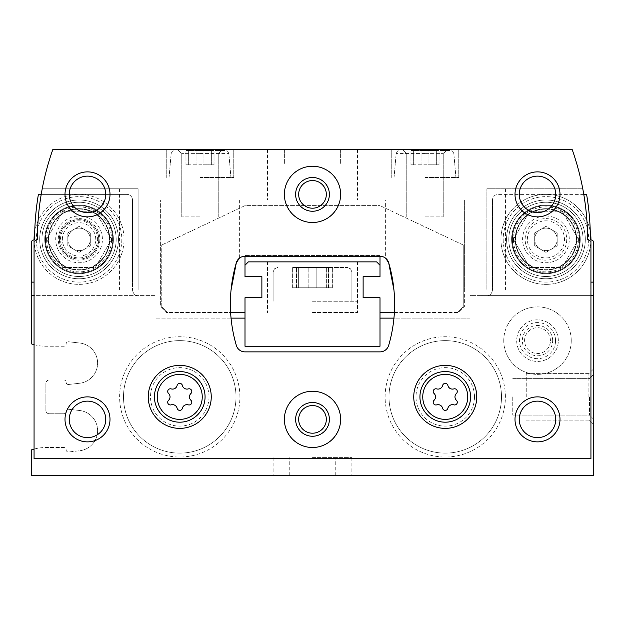 <?xml version="1.0" encoding="UTF-8"?>
<svg xmlns="http://www.w3.org/2000/svg" width="625" height="625" viewBox="0 0 625 625"><rect width="100%" height="100%" fill="white"/><g stroke="black" fill="none" stroke-linecap="round" stroke-linejoin="round"><path stroke-width="0.47" stroke-dasharray="3.12 2.34" d="M59.375 239.375A19.688 19.688 0 0 1 88.906 222.328A19.688 19.688 0 0 1 88.906 256.422A19.688 19.688 0 0 1 59.375 239.375A19.688 19.688 0 0 1 88.906 222.328A19.688 19.688 0 0 1 88.906 256.422A19.688 19.688 0 0 1 59.375 239.375M571.25 340.625A33.75 33.75 0 0 0 520.625 311.398A33.75 33.75 0 0 0 520.625 369.852A33.75 33.75 0 0 0 571.25 340.625A33.75 33.75 0 0 0 520.625 311.398A33.75 33.75 0 0 0 520.625 369.852A33.75 33.75 0 0 0 571.25 340.625M231.055 318.125L155 318.125L155 295.625L34.062 295.625M34.062 344.672A45 45 0 0 0 45.875 346.25L63.875 346.25A2.25 2.25 0 0 0 66.125 344A2.25 2.25 0 0 1 68.375 341.75A2.25 2.25 0 0 0 66.125 344A2.25 2.25 0 0 1 63.875 346.25L45.875 346.25A45 45 0 0 1 31.25 343.805L31.25 241.32L34.625 239.375A270 270 0 0 1 38.398 194.375L126.875 194.375A5.625 5.625 0 0 1 132.5 200A5.625 5.625 0 0 0 126.875 194.375L41.211 194.375A270 270 0 0 0 37.438 239.375L34.062 241.32L34.062 290L160.625 290L160.625 306.875L166.25 312.5L230.617 312.5M79.609 343L68.375 341.75L79.609 343A20.25 20.25 0 0 1 79.609 383.25A20.25 20.25 0 0 0 79.609 343M68.375 384.5L79.609 383.25L68.375 384.5A2.25 2.25 0 0 1 66.125 382.25A2.25 2.25 0 0 0 63.875 380L49.25 380A3.375 3.375 0 0 0 45.875 383.375L45.875 410.375A3.375 3.375 0 0 0 49.25 413.75L63.875 413.75A2.25 2.25 0 0 0 66.125 411.5A2.25 2.25 0 0 1 68.375 409.25A2.25 2.25 0 0 0 66.125 411.5A2.25 2.25 0 0 1 63.875 413.75L49.25 413.75A3.375 3.375 0 0 1 45.875 410.375L45.875 383.375A3.375 3.375 0 0 1 49.25 380L63.875 380A2.25 2.25 0 0 1 66.125 382.25A2.25 2.25 0 0 0 68.375 384.5M79.609 410.5L68.375 409.25L79.609 410.5A20.25 20.25 0 0 1 79.609 450.75A20.25 20.25 0 0 0 79.609 410.5M583.789 194.375L498.125 194.375A5.625 5.625 0 0 0 492.5 200A5.625 5.625 0 0 1 498.125 194.375L586.602 194.375A270 270 0 0 1 590.375 239.375L593.75 241.32L593.75 475.625L31.25 475.625L31.25 449.945A45 45 0 0 1 45.875 447.5L63.875 447.5A2.25 2.25 0 0 1 66.125 449.75A2.25 2.25 0 0 0 68.375 452L79.609 450.75L68.375 452A2.25 2.25 0 0 1 66.125 449.75A2.25 2.25 0 0 0 63.875 447.5L45.875 447.5A45 45 0 0 0 34.062 449.078M590.938 295.625L470 295.625L470 318.125L393.945 318.125M593.75 295.625L486.875 295.625C489.883 295.711 491.758 293.836 492.5 290L492.5 200L492.5 290C491.758 293.836 489.883 295.711 486.875 295.625L593.75 295.625L470 295.625L470 318.125L380 318.125L380 346.25L245 346.25L245 318.125L245 346.25L380 346.25L380 318.125L380 346.25L245 346.25L245 318.125L155 318.125L155 295.625L31.25 295.625M505.398 396.875A60.148 60.148 0 0 0 415.18 344.789A60.148 60.148 0 0 0 415.18 448.961A60.148 60.148 0 0 0 505.398 396.875M239.898 396.875A60.148 60.148 0 0 0 149.68 344.789A60.148 60.148 0 0 0 149.68 448.961A60.148 60.148 0 0 0 239.898 396.875M132.5 290C133.242 293.836 135.117 295.711 138.125 295.625C135.117 295.711 133.242 293.836 132.5 290L132.5 282.125L132.5 290M312.5 475.625L351.875 475.625L312.5 475.625M593.75 396.875L593.75 368.75L593.75 396.875M132.5 200L132.5 282.125L132.5 200M579.688 239.375A33.75 33.75 0 0 0 529.062 210.148A33.75 33.75 0 0 0 529.062 268.602A33.75 33.75 0 0 0 579.688 239.375A33.75 33.75 0 0 0 529.062 210.148A33.75 33.75 0 0 0 529.062 268.602A33.75 33.75 0 0 0 579.688 239.375M41.938 239.375A37.125 37.125 0 0 1 97.625 207.227A37.125 37.125 0 0 1 97.625 271.523A37.125 37.125 0 0 1 41.938 239.375A37.125 37.125 0 0 1 97.625 207.227A37.125 37.125 0 0 1 97.625 271.523A37.125 37.125 0 0 1 41.938 239.375M380 318.125L380 297.734L363.125 297.734L363.125 276.641L380 276.641L380 265.25L376.625 261.875L248.375 261.875L245 265.25L245 276.641L261.875 276.641L261.875 297.734L245 297.734L245 318.125M312.5 261.875L357.5 261.875L312.5 261.875M576.641 239.375A30.703 30.703 0 0 0 530.586 212.781A30.703 30.703 0 0 0 530.586 265.969A30.703 30.703 0 0 0 576.641 239.375A30.703 30.703 0 0 0 530.586 212.781A30.703 30.703 0 0 0 530.586 265.969A30.703 30.703 0 0 0 576.641 239.375M501.5 396.875A56.25 56.25 0 0 0 417.125 348.164A56.25 56.25 0 0 0 417.125 445.586A56.25 56.25 0 0 0 501.5 396.875A56.25 56.25 0 0 0 417.125 348.164A56.25 56.25 0 0 0 417.125 445.586A56.25 56.25 0 0 0 501.5 396.875A56.25 56.25 0 0 0 417.125 348.164A56.25 56.25 0 0 0 417.125 445.586A56.25 56.25 0 0 0 501.5 396.875A56.25 56.25 0 0 0 417.125 348.164A56.25 56.25 0 0 0 417.125 445.586A56.25 56.25 0 0 0 501.5 396.875A56.25 56.25 0 0 0 417.125 348.164A56.25 56.25 0 0 0 417.125 445.586A56.25 56.25 0 0 0 501.5 396.875A56.25 56.25 0 0 0 417.125 348.164A56.25 56.25 0 0 0 417.125 445.586A56.25 56.25 0 0 0 501.5 396.875M467.75 396.875A22.5 22.5 0 0 0 434 377.391A22.5 22.5 0 0 0 434 416.359A22.5 22.5 0 0 0 467.75 396.875A22.5 22.5 0 0 0 434 377.391A22.5 22.5 0 0 0 434 416.359A22.5 22.5 0 0 0 467.75 396.875A22.5 22.5 0 0 0 434 377.391A22.5 22.5 0 0 0 434 416.359A22.5 22.5 0 0 0 467.75 396.875A22.5 22.5 0 0 0 434 377.391A22.5 22.5 0 0 0 434 416.359A22.5 22.5 0 0 0 467.75 396.875M236 396.875A56.25 56.25 0 0 0 151.625 348.164A56.25 56.25 0 0 0 151.625 445.586A56.25 56.25 0 0 0 236 396.875A56.25 56.25 0 0 0 151.625 348.164A56.25 56.25 0 0 0 151.625 445.586A56.25 56.25 0 0 0 236 396.875A56.25 56.25 0 0 0 151.625 348.164A56.25 56.25 0 0 0 151.625 445.586A56.25 56.25 0 0 0 236 396.875A56.25 56.25 0 0 0 151.625 348.164A56.25 56.25 0 0 0 151.625 445.586A56.25 56.25 0 0 0 236 396.875A56.25 56.25 0 0 0 151.625 348.164A56.25 56.25 0 0 0 151.625 445.586A56.25 56.25 0 0 0 236 396.875A56.25 56.25 0 0 0 151.625 348.164A56.25 56.25 0 0 0 151.625 445.586A56.25 56.25 0 0 0 236 396.875M202.25 396.875A22.5 22.5 0 0 0 168.5 377.391A22.5 22.5 0 0 0 168.5 416.359A22.5 22.5 0 0 0 202.25 396.875A22.5 22.5 0 0 0 168.5 377.391A22.5 22.5 0 0 0 168.5 416.359A22.5 22.5 0 0 0 202.25 396.875A22.5 22.5 0 0 0 168.5 377.391A22.5 22.5 0 0 0 168.5 416.359A22.5 22.5 0 0 0 202.25 396.875A22.5 22.5 0 0 0 168.5 377.391A22.5 22.5 0 0 0 168.5 416.359A22.5 22.5 0 0 0 202.25 396.875M558.312 340.625A20.812 20.812 0 0 0 527.094 322.602A20.812 20.812 0 0 0 527.094 358.648A20.812 20.812 0 0 0 558.312 340.625A20.812 20.812 0 0 0 527.094 322.602A20.812 20.812 0 0 0 527.094 358.648A20.812 20.812 0 0 0 558.312 340.625M555.547 340.625A18.047 18.047 0 0 0 528.477 325A18.047 18.047 0 0 0 528.477 356.25A18.047 18.047 0 0 0 555.547 340.625M526.25 396.875L526.25 373.625L526.25 396.875M588.875 396.875L588.875 373.625L588.875 396.875M512.75 396.875L512.75 415.109L512.75 396.875M589.484 396.875L589.484 415.109L589.484 396.875M312.5 312.5L357.5 312.5L312.5 312.5M312.5 457.625L351.875 457.625L312.5 457.625M312.5 301.25L357.5 301.25L312.5 301.25M312.5 267.5L347.375 267.5L312.5 267.5M298.359 267.5L332.359 267.5L292.641 267.5L332.359 267.5L292.641 267.5L332.359 267.5L292.641 267.5L298.359 267.5L298.359 287.75L292.641 287.75L332.359 287.75L292.641 287.75L332.359 287.75L292.641 287.75L332.359 287.75L298.359 287.75L298.359 267.5M330.969 267.5L326.641 267.5L332.359 267.5L328.523 267.5L330.969 267.5L330.969 287.75L328.523 287.75L332.359 287.75L326.641 287.75L332.359 287.75L328.523 287.75L330.969 287.75L330.969 267.5M294.031 267.5L296.477 267.5L292.641 267.5L296.477 267.5L294.031 267.5L294.031 287.75L294.031 267.5M316.828 267.5L326.641 267.5L316.828 267.5L316.828 287.75L326.641 287.75L316.828 287.75L316.828 267.5M62.391 239.375A16.672 16.672 0 0 1 87.398 224.938A16.672 16.672 0 0 1 87.398 253.812A16.672 16.672 0 0 1 62.391 239.375M380 312.5L380 297.734L380 312.5L458.75 312.5L464.375 306.875L464.375 200L160.625 200L160.625 306.875L166.25 312.5L245 312.5L245 297.734L245 312.5M394.383 312.5L458.75 312.5L464.375 306.875L464.375 200L160.625 200L160.625 290L160.625 200L160.625 290L231.055 290L34.062 290L34.062 458.75L590.938 458.75L590.938 290L393.945 290A146.25 146.25 0 0 1 388.656 345.422A9 9 0 0 1 380.023 351.875L244.977 351.875A9 9 0 0 1 236.344 345.422A146.25 146.25 0 0 1 231.055 290M261.875 297.734L245 297.734L261.875 297.734L261.875 276.641L245 276.641L261.875 276.641M380 256.25L380 255.547L245 255.547L245 256.25M245 265.25L245 276.641L245 255.547L380 255.547L380 276.641L380 265.25M363.125 276.641L380 276.641L363.125 276.641L363.125 297.734L380 297.734L363.125 297.734M161.75 306.875L167.375 312.5L161.75 306.875L161.75 245L161.75 306.875M245 205.625L161.75 245L245 205.625L380 205.625L245 205.625M463.25 245L380 205.625L463.25 245L463.25 306.875L463.25 245M457.625 312.5L463.25 306.875L457.625 312.5M505.438 188.75L505.438 290L486.875 290L486.875 188.75L582.773 188.75L486.875 188.75L486.875 290L464.375 290L464.375 200L160.625 200L464.375 200L464.375 290L393.945 290M138.125 188.75L138.125 290L138.125 188.75L42.227 188.75L138.125 188.75L42.227 188.75L138.125 188.75L138.125 290L138.125 188.75M505.438 290L590.938 290L590.938 241.32L587.562 239.375A270 270 0 0 0 572.117 149.375L52.883 149.375A270 270 0 0 0 37.438 239.375L34.062 241.32L34.062 290L34.062 241.32L37.438 239.375A270 270 0 0 1 42.227 188.75M239.375 200L239.375 258.203A9 9 0 0 1 244.977 256.25L380.023 256.25A9 9 0 0 1 385.625 258.203L385.625 200M312.5 256.25L357.5 256.25L312.5 256.25M200 149.375L233.75 149.375L200 149.375M425 149.375L458.75 149.375L425 149.375M312.5 149.375L357.5 149.375L312.5 149.375M211.25 396.875A31.5 31.5 0 0 0 164 369.594A31.5 31.5 0 0 0 164 424.156A31.5 31.5 0 0 0 211.25 396.875A31.5 31.5 0 0 0 164 369.594A31.5 31.5 0 0 0 164 424.156A31.5 31.5 0 0 0 211.25 396.875A31.5 31.5 0 0 0 164 369.594A31.5 31.5 0 0 0 164 424.156A31.5 31.5 0 0 0 211.25 396.875M476.75 396.875A31.5 31.5 0 0 0 429.5 369.594A31.5 31.5 0 0 0 429.5 424.156A31.5 31.5 0 0 0 476.75 396.875A31.5 31.5 0 0 0 429.5 369.594A31.5 31.5 0 0 0 429.5 424.156A31.5 31.5 0 0 0 476.75 396.875A31.5 31.5 0 0 0 429.5 369.594A31.5 31.5 0 0 0 429.5 424.156A31.5 31.5 0 0 0 476.75 396.875M312.5 200L357.5 200L312.5 200M45.312 239.375A33.75 33.75 0 0 1 95.938 210.148A33.75 33.75 0 0 1 95.938 268.602A33.75 33.75 0 0 1 45.312 239.375M48.359 239.375A30.703 30.703 0 0 1 94.414 212.781A30.703 30.703 0 0 1 94.414 265.969A30.703 30.703 0 0 1 48.359 239.375A30.703 30.703 0 0 1 94.414 212.781A30.703 30.703 0 0 1 94.414 265.969A30.703 30.703 0 0 1 48.359 239.375A30.703 30.703 0 0 0 94.414 265.969A30.703 30.703 0 0 0 94.414 212.781A30.703 30.703 0 0 0 48.359 239.375A30.703 30.703 0 0 0 94.414 265.969A30.703 30.703 0 0 0 94.414 212.781A30.703 30.703 0 0 0 48.359 239.375M508.812 239.375A37.125 37.125 0 0 1 564.5 207.227A37.125 37.125 0 0 1 564.5 271.523A37.125 37.125 0 0 1 508.812 239.375A37.125 37.125 0 0 1 564.5 207.227A37.125 37.125 0 0 1 564.5 271.523A37.125 37.125 0 0 1 508.812 239.375M519.266 194.375A18.234 18.234 0 0 1 546.617 178.578A18.234 18.234 0 0 1 546.617 210.172A18.234 18.234 0 0 1 519.266 194.375M69.266 194.375A18.234 18.234 0 0 1 96.617 178.578A18.234 18.234 0 0 1 96.617 210.172A18.234 18.234 0 0 1 69.266 194.375M69.266 419.375A18.234 18.234 0 0 1 96.617 403.578A18.234 18.234 0 0 1 96.617 435.172A18.234 18.234 0 0 1 69.266 419.375M519.266 419.375A18.234 18.234 0 0 1 546.617 403.578A18.234 18.234 0 0 1 546.617 435.172A18.234 18.234 0 0 1 519.266 419.375M284.375 194.375A28.125 28.125 0 0 1 326.562 170.016A28.125 28.125 0 0 1 326.562 218.734A28.125 28.125 0 0 1 284.375 194.375M298.672 194.375A13.828 13.828 0 0 1 319.414 182.398A13.828 13.828 0 0 1 319.414 206.352A13.828 13.828 0 0 1 298.672 194.375M284.375 419.375A28.125 28.125 0 0 1 326.562 395.016A28.125 28.125 0 0 1 326.562 443.734A28.125 28.125 0 0 1 284.375 419.375M298.672 419.375A13.828 13.828 0 0 1 319.414 407.398A13.828 13.828 0 0 1 319.414 431.352A13.828 13.828 0 0 1 298.672 419.375M470.563 396.875A25.312 25.312 0 0 0 432.594 374.953A25.312 25.312 0 0 0 432.594 418.797A25.312 25.312 0 0 0 470.563 396.875M205.062 396.875A25.312 25.312 0 0 0 167.094 374.953A25.312 25.312 0 0 0 167.094 418.797A25.312 25.312 0 0 0 205.062 396.875M434.055 400.305A4.719 4.719 0 0 0 434.055 393.445A2.695 2.695 0 0 1 436.68 388.898A4.719 4.719 0 0 0 442.625 385.461A2.695 2.695 0 0 1 447.875 385.461A4.719 4.719 0 0 0 453.82 388.898A2.695 2.695 0 0 1 456.445 393.445A4.719 4.719 0 0 0 456.445 400.305A2.695 2.695 0 0 1 453.82 404.852A4.719 4.719 0 0 0 447.875 408.289A2.695 2.695 0 0 1 442.625 408.289A4.719 4.719 0 0 0 436.68 404.852A2.695 2.695 0 0 1 434.055 400.305M168.555 400.305A4.719 4.719 0 0 0 168.555 393.445A2.695 2.695 0 0 1 171.18 388.898A4.719 4.719 0 0 0 177.125 385.461A2.695 2.695 0 0 1 182.375 385.461A4.719 4.719 0 0 0 188.32 388.898A2.695 2.695 0 0 1 190.945 393.445A4.719 4.719 0 0 0 190.945 400.305A2.695 2.695 0 0 1 188.32 404.852A4.719 4.719 0 0 0 182.375 408.289A2.695 2.695 0 0 1 177.125 408.289A4.719 4.719 0 0 0 171.18 404.852A2.695 2.695 0 0 1 168.555 400.305M425 153.641L443.234 153.641L425 153.641M425 216.875L443.234 216.875L425 216.875M200 153.641L181.766 153.641L200 153.641M200 216.875L181.766 216.875L200 216.875M312.5 164L340.625 164L312.5 164M425 177.5L458.75 177.5L425 177.5M425 150.5L450.484 150.5L425 150.5M414.992 150.5L439.062 150.5L410.938 150.5L414.992 150.5L414.992 164.789L410.938 164.789L439.062 164.789L414.992 164.789L414.992 150.5M438.07 150.5L435.008 150.5L439.062 150.5L436.344 150.5L438.07 150.5L438.07 164.789L439.062 164.789L435.008 164.789L439.062 164.789L436.344 164.789L438.07 164.789L438.07 150.5M411.93 150.5L413.656 150.5L410.938 150.5L413.656 150.5L411.93 150.5L411.93 164.789L411.93 150.5M428.062 150.5L435.008 150.5L428.062 150.5L428.062 164.789L435.008 164.789L428.062 164.789L428.062 150.5M200 177.5L233.75 177.5L200 177.5M200 150.5L225.484 150.5L200 150.5M189.992 150.5L214.062 150.5L185.938 150.5L189.992 150.5L189.992 164.789L185.938 164.789L214.062 164.789L189.992 164.789L189.992 150.5M213.07 150.5L210.008 150.5L214.062 150.5L211.344 150.5L213.07 150.5L213.07 164.789L214.062 164.789L210.008 164.789L214.062 164.789L211.344 164.789L213.07 164.789L213.07 150.5M186.93 150.5L188.656 150.5L185.938 150.5L188.656 150.5L186.93 150.5L186.93 164.789L186.93 150.5M203.062 150.5L210.008 150.5L203.062 150.5L203.062 164.789L210.008 164.789L203.062 164.789L203.062 150.5M474.5 396.875A29.25 29.25 0 0 0 430.625 371.547A29.25 29.25 0 0 0 430.625 422.203A29.25 29.25 0 0 0 474.5 396.875M209 396.875A29.25 29.25 0 0 0 165.125 371.547A29.25 29.25 0 0 0 165.125 422.203A29.25 29.25 0 0 0 209 396.875M46.586 239.375A32.477 32.477 0 0 0 62.828 267.5L46.586 239.375L62.828 211.25A32.477 32.477 0 0 0 46.586 239.375L62.828 211.25L95.297 211.25A32.477 32.477 0 0 0 62.828 211.25L95.297 211.25L111.539 239.375A32.477 32.477 0 0 0 95.297 211.25L111.539 239.375L95.297 267.5A32.477 32.477 0 0 0 111.539 239.375L95.297 267.5L62.828 267.5A32.477 32.477 0 0 0 95.297 267.5L62.828 267.5L46.586 239.375M34.062 239.375A45 45 0 0 0 101.562 278.344A45 45 0 0 0 101.562 200.406A45 45 0 0 0 34.062 239.375M34.062 239.695A45 45 0 0 0 99.469 279.484A45 45 0 0 0 105.82 203.195A45 45 0 0 0 34.734 231.617M44.75 239.375A34.312 34.312 0 0 0 96.219 269.094A34.312 34.312 0 0 0 96.219 209.656A34.312 34.312 0 0 0 44.75 239.375A34.312 34.312 0 0 0 96.219 269.094A34.312 34.312 0 0 0 96.219 209.656A34.312 34.312 0 0 0 44.75 239.375M45.547 239.375A33.516 33.516 0 0 0 95.82 268.406A33.516 33.516 0 0 0 95.82 210.344A33.516 33.516 0 0 0 45.547 239.375M39.688 239.375A39.375 39.375 0 0 0 98.75 273.477A39.375 39.375 0 0 0 98.75 205.273A39.375 39.375 0 0 0 39.688 239.375A39.375 39.375 0 0 0 98.75 273.477A39.375 39.375 0 0 0 98.75 205.273A39.375 39.375 0 0 0 39.688 239.375A39.375 39.375 0 0 0 98.75 273.477A39.375 39.375 0 0 0 98.75 205.273A39.375 39.375 0 0 0 39.688 239.375M67.812 232.883L79.062 226.383L90.312 232.883L90.312 239.375A11.25 11.25 0 0 1 73.438 249.117A11.25 11.25 0 0 1 79.062 228.125A11.25 11.25 0 0 1 90.312 239.375L90.312 245.867L79.062 252.367L67.812 245.867L67.812 232.883L79.062 226.383L90.312 232.883L90.312 245.867L79.062 252.367L67.812 245.867L67.812 232.883M79.062 209.07A30.305 30.305 0 0 1 105.305 254.523A30.305 30.305 0 0 1 52.82 254.523A30.305 30.305 0 0 1 79.062 209.07A30.305 30.305 0 0 1 105.305 254.523A30.305 30.305 0 0 1 52.82 254.523A30.305 30.305 0 0 1 79.062 209.07M79.062 216.023A23.352 23.352 0 0 1 99.289 251.055A23.352 23.352 0 0 1 58.836 251.055A23.352 23.352 0 0 1 79.062 216.023M79.062 205.625A33.75 33.75 0 0 1 108.289 256.25A33.75 33.75 0 0 1 49.836 256.25A33.75 33.75 0 0 1 79.062 205.625A33.75 33.75 0 0 1 108.289 256.25A33.75 33.75 0 0 1 49.836 256.25A33.75 33.75 0 0 1 79.062 205.625M79.062 228.125A11.25 11.25 0 0 1 88.805 245A11.25 11.25 0 0 1 69.32 245A11.25 11.25 0 0 1 79.062 228.125M513.461 239.375A32.477 32.477 0 0 0 529.703 267.5L513.461 239.375L529.703 211.25A32.477 32.477 0 0 0 513.461 239.375L529.703 211.25L562.172 211.25A32.477 32.477 0 0 0 529.703 211.25L562.172 211.25L578.414 239.375A32.477 32.477 0 0 0 562.172 211.25L578.414 239.375L562.172 267.5A32.477 32.477 0 0 0 578.414 239.375L562.172 267.5L529.703 267.5A32.477 32.477 0 0 0 562.172 267.5L529.703 267.5L513.461 239.375M590.266 231.617A45 45 0 0 0 542.047 194.547A45 45 0 0 0 500.938 239.375A45 45 0 0 0 568.438 278.344A45 45 0 0 0 568.438 200.406A45 45 0 0 0 500.938 239.375A45 45 0 0 0 545.773 284.375A45 45 0 0 0 590.938 239.695M511.625 239.375A34.312 34.312 0 0 0 563.094 269.094A34.312 34.312 0 0 0 563.094 209.656A34.312 34.312 0 0 0 511.625 239.375A34.312 34.312 0 0 0 563.094 269.094A34.312 34.312 0 0 0 563.094 209.656A34.312 34.312 0 0 0 511.625 239.375M515.234 239.375A30.703 30.703 0 0 0 561.289 265.969A30.703 30.703 0 0 0 561.289 212.781A30.703 30.703 0 0 0 515.234 239.375A30.703 30.703 0 0 0 561.289 265.969A30.703 30.703 0 0 0 561.289 212.781A30.703 30.703 0 0 0 515.234 239.375M512.422 239.375A33.516 33.516 0 0 0 562.695 268.406A33.516 33.516 0 0 0 562.695 210.344A33.516 33.516 0 0 0 512.422 239.375M506.562 239.375A39.375 39.375 0 0 0 565.625 273.477A39.375 39.375 0 0 0 565.625 205.273A39.375 39.375 0 0 0 506.562 239.375A39.375 39.375 0 0 0 565.625 273.477A39.375 39.375 0 0 0 565.625 205.273A39.375 39.375 0 0 0 506.562 239.375A39.375 39.375 0 0 0 565.625 273.477A39.375 39.375 0 0 0 565.625 205.273A39.375 39.375 0 0 0 506.562 239.375M534.688 232.883L545.938 226.383L557.188 232.883L557.188 239.375A11.25 11.25 0 0 1 540.312 249.117A11.25 11.25 0 0 1 545.938 228.125A11.25 11.25 0 0 1 557.188 239.375L557.188 245.867L545.938 252.367L534.688 245.867L534.688 232.883L545.938 226.383L557.188 232.883L557.188 245.867L545.938 252.367L534.688 245.867L534.688 232.883M545.938 209.07A30.305 30.305 0 0 1 572.18 254.523A30.305 30.305 0 0 1 519.695 254.523A30.305 30.305 0 0 1 545.938 209.07A30.305 30.305 0 0 1 572.18 254.523A30.305 30.305 0 0 1 519.695 254.523A30.305 30.305 0 0 1 545.938 209.07M545.938 216.023A23.352 23.352 0 0 1 566.164 251.055A23.352 23.352 0 0 1 525.711 251.055A23.352 23.352 0 0 1 545.938 216.023M545.938 205.625A33.75 33.75 0 0 1 575.164 256.25A33.75 33.75 0 0 1 516.711 256.25A33.75 33.75 0 0 1 545.938 205.625A33.75 33.75 0 0 1 575.164 256.25A33.75 33.75 0 0 1 516.711 256.25A33.75 33.75 0 0 1 545.938 205.625M545.938 228.125A11.25 11.25 0 0 1 555.68 245A11.25 11.25 0 0 1 536.195 245A11.25 11.25 0 0 1 545.938 228.125M590.938 282.125L593.75 282.125M34.062 282.125L31.25 282.125M550.43 340.625A12.93 12.93 0 0 0 531.039 329.43A12.93 12.93 0 0 0 531.039 351.82A12.93 12.93 0 0 0 550.43 340.625M552.656 340.625A15.156 15.156 0 0 0 529.922 327.5A15.156 15.156 0 0 0 529.922 353.75A15.156 15.156 0 0 0 552.656 340.625M312.5 272L351.875 272L312.5 272M308.172 287.75L308.172 267.5L308.172 287.75M326.641 287.75L326.641 267.5L326.641 287.75M119.562 188.75L119.562 290M425 153.578L396.156 153.578L425 153.578M200 153.578L228.844 153.578L200 153.578M421.938 164.789L421.938 150.5L421.938 164.789M435.008 164.789L435.008 150.5L435.008 164.789M196.938 164.789L196.938 150.5L196.938 164.789M210.008 164.789L210.008 150.5L210.008 164.789M36.312 239.375A42.75 42.75 0 0 0 100.438 276.398A42.75 42.75 0 0 0 100.438 202.352A42.75 42.75 0 0 0 36.312 239.375M79.062 218.594A20.781 20.781 0 0 1 97.062 249.766A20.781 20.781 0 0 1 61.062 249.766A20.781 20.781 0 0 1 79.062 218.594M79.062 220.82A18.555 18.555 0 0 1 95.133 248.648A18.555 18.555 0 0 1 62.992 248.648A18.555 18.555 0 0 1 79.062 220.82M503.188 239.375A42.75 42.75 0 0 0 567.312 276.398A42.75 42.75 0 0 0 567.312 202.352A42.75 42.75 0 0 0 503.188 239.375M545.938 218.594A20.781 20.781 0 0 1 563.938 249.766A20.781 20.781 0 0 1 527.938 249.766A20.781 20.781 0 0 1 545.938 218.594M545.938 220.82A18.555 18.555 0 0 1 562.008 248.648A18.555 18.555 0 0 1 529.867 248.648A18.555 18.555 0 0 1 545.938 220.82M526.25 420.125L588.875 420.125L593.75 425L588.875 420.125L526.25 420.125M526.25 373.625L588.875 373.625L593.75 368.75L588.875 373.625L526.25 373.625M512.75 415.109L589.484 415.109L593.75 419.375L589.484 415.109L512.75 415.109M512.75 378.641L589.484 378.641L593.75 374.375L589.484 378.641L512.75 378.641M267.5 261.875L267.5 312.5L267.5 261.875M357.5 261.875L357.5 312.5L357.5 261.875M289.25 475.625L289.25 457.625M335.75 475.625L335.75 457.625M273.125 457.625L273.125 475.625M351.875 457.625L351.875 475.625M273.125 272L273.125 301.25L273.125 272L274.422 268.844L277.625 267.5L274.422 268.844L273.125 272L273.125 301.25L273.125 272L274.422 268.844L277.625 267.5L274.422 268.844L273.125 272M351.875 272L351.875 301.25L351.875 272L350.578 268.844L347.375 267.5L350.578 268.844L351.875 272L351.875 301.25L351.875 272L350.578 268.844L347.375 267.5L350.578 268.844L351.875 272M296.477 287.75L296.477 267.5L296.477 287.75M292.641 287.75L292.641 267.5L292.641 287.75M332.359 287.75L332.359 267.5L332.359 287.75M328.523 287.75L328.523 267.5L328.523 287.75M443.234 216.875L443.234 153.641L447.5 149.375L443.234 153.641L443.234 216.875L443.234 153.641L447.5 149.375M406.766 216.875L406.766 153.641L402.5 149.375L406.766 153.641L406.766 216.875L406.766 153.641L402.5 149.375M218.234 216.875L218.234 153.641L222.5 149.375L218.234 153.641L218.234 216.875L218.234 153.641L222.5 149.375M181.766 216.875L181.766 153.641L177.5 149.375L181.766 153.641L181.766 216.875L181.766 153.641L177.5 149.375M284.375 149.375L284.375 164L284.375 149.375M340.625 149.375L340.625 164L340.625 149.375M267.5 149.375L267.5 200M357.5 149.375L357.5 200M391.25 149.375L391.25 177.5L391.25 149.375M458.75 149.375L458.75 177.5L458.75 149.375M396.156 153.578L394.062 177.5L396.156 153.578L397.219 151.406L399.516 150.5L397.219 151.406L396.156 153.578M453.844 153.578L455.938 177.5L453.844 153.578L452.781 151.406L450.484 150.5L452.781 151.406L453.844 153.578M166.25 149.375L166.25 177.5L166.25 149.375M233.75 149.375L233.75 177.5L233.75 149.375M171.156 153.578L169.062 177.5L171.156 153.578L172.219 151.406L174.516 150.5L172.219 151.406L171.156 153.578M228.844 153.578L230.938 177.5L228.844 153.578L227.781 151.406L225.484 150.5L227.781 151.406L228.844 153.578M413.656 164.789L413.656 150.5L413.656 164.789M410.938 164.789L410.938 150.5L410.938 164.789M439.062 164.789L439.062 150.5L439.062 164.789M436.344 164.789L436.344 150.5L436.344 164.789M188.656 164.789L188.656 150.5L188.656 164.789M185.938 164.789L185.938 150.5L185.938 164.789M214.062 164.789L214.062 150.5L214.062 164.789M211.344 164.789L211.344 150.5L211.344 164.789"/><path stroke-width="0.94" d="M34.062 295.625L31.25 295.625L31.25 343.805A45 45 0 0 0 34.062 344.672M34.062 449.078A45 45 0 0 0 31.25 449.945L31.25 475.625L593.75 475.625L593.75 295.625L590.938 295.625M393.945 318.125L380 318.125M245 318.125L231.055 318.125M31.25 295.625L31.25 241.32L34.625 239.375A270 270 0 0 1 38.398 194.375L41.211 194.375A270 270 0 0 1 42.227 188.75M593.75 295.625L593.75 241.32L590.375 239.375A270 270 0 0 0 586.602 194.375L583.789 194.375M245 265.25L245 276.641L261.875 276.641L261.875 297.734L245 297.734L245 346.25L380 346.25L380 297.734L363.125 297.734L363.125 276.641L380 276.641L380 265.25L376.625 261.875L248.375 261.875L245 265.25L245 256.25M168.555 400.305A2.695 2.695 0 0 0 171.18 404.852A4.719 4.719 0 0 1 177.125 408.289A2.695 2.695 0 0 0 182.375 408.289A4.719 4.719 0 0 1 188.32 404.852A2.695 2.695 0 0 0 190.945 400.305A4.719 4.719 0 0 1 190.945 393.445A2.695 2.695 0 0 0 188.32 388.898A4.719 4.719 0 0 1 182.375 385.461A2.695 2.695 0 0 0 177.125 385.461A4.719 4.719 0 0 1 171.18 388.898A2.695 2.695 0 0 0 168.555 393.445A4.719 4.719 0 0 1 168.555 400.305M434.055 400.305A2.695 2.695 0 0 0 436.68 404.852A4.719 4.719 0 0 1 442.625 408.289A2.695 2.695 0 0 0 447.875 408.289A4.719 4.719 0 0 1 453.82 404.852A2.695 2.695 0 0 0 456.445 400.305A4.719 4.719 0 0 1 456.445 393.445A2.695 2.695 0 0 0 453.82 388.898A4.719 4.719 0 0 1 447.875 385.461A2.695 2.695 0 0 0 442.625 385.461A4.719 4.719 0 0 1 436.68 388.898A2.695 2.695 0 0 0 434.055 393.445A4.719 4.719 0 0 1 434.055 400.305M230.617 312.5L245 312.5M380 312.5L394.383 312.5M261.875 276.641L261.875 297.734M380 265.25L380 256.25M363.125 297.734L363.125 276.641M590.938 458.75L590.938 241.32L587.562 239.375A270 270 0 0 0 572.117 149.375L52.883 149.375A270 270 0 0 0 37.438 239.375L34.062 241.32L34.062 458.75L590.938 458.75M244.977 256.25A9 9 0 0 0 236.344 262.703A146.25 146.25 0 0 0 236.344 345.422A9 9 0 0 0 244.977 351.875L380.023 351.875A9 9 0 0 0 388.656 345.422A146.25 146.25 0 0 0 388.656 262.703A9 9 0 0 0 380.023 256.25L244.977 256.25M239.375 258.203L236.344 262.703L231.055 290M393.945 290L388.656 262.703L385.625 258.203M211.25 396.875A31.5 31.5 0 0 0 164 369.594A31.5 31.5 0 0 0 164 424.156A31.5 31.5 0 0 0 211.25 396.875M476.75 396.875A31.5 31.5 0 0 0 429.5 369.594A31.5 31.5 0 0 0 429.5 424.156A31.5 31.5 0 0 0 476.75 396.875M284.375 419.375A28.125 28.125 0 0 1 326.562 395.016A28.125 28.125 0 0 1 326.562 443.734A28.125 28.125 0 0 1 284.375 419.375M284.375 194.375A28.125 28.125 0 0 1 326.562 170.016A28.125 28.125 0 0 1 326.562 218.734A28.125 28.125 0 0 1 284.375 194.375M515 419.375A22.5 22.5 0 0 1 548.75 399.891A22.5 22.5 0 0 1 548.75 438.859A22.5 22.5 0 0 1 515 419.375M65 419.375A22.5 22.5 0 0 1 98.75 399.891A22.5 22.5 0 0 1 98.75 438.859A22.5 22.5 0 0 1 65 419.375M65 194.375A22.5 22.5 0 0 1 98.75 174.891A22.5 22.5 0 0 1 98.75 213.859A22.5 22.5 0 0 1 65 194.375M515 194.375A22.5 22.5 0 0 1 548.75 174.891A22.5 22.5 0 0 1 548.75 213.859A22.5 22.5 0 0 1 515 194.375M519.266 194.375A18.234 18.234 0 0 1 546.617 178.578A18.234 18.234 0 0 1 546.617 210.172A18.234 18.234 0 0 1 519.266 194.375M69.266 194.375A18.234 18.234 0 0 1 96.617 178.578A18.234 18.234 0 0 1 96.617 210.172A18.234 18.234 0 0 1 69.266 194.375M69.266 419.375A18.234 18.234 0 0 1 96.617 403.578A18.234 18.234 0 0 1 96.617 435.172A18.234 18.234 0 0 1 69.266 419.375M519.266 419.375A18.234 18.234 0 0 1 546.617 403.578A18.234 18.234 0 0 1 546.617 435.172A18.234 18.234 0 0 1 519.266 419.375M295.625 194.375A16.875 16.875 0 0 1 320.938 179.758A16.875 16.875 0 0 1 320.938 208.992A16.875 16.875 0 0 1 295.625 194.375M298.672 194.375A13.828 13.828 0 0 1 319.414 182.398A13.828 13.828 0 0 1 319.414 206.352A13.828 13.828 0 0 1 298.672 194.375M295.625 419.375A16.875 16.875 0 0 1 320.938 404.758A16.875 16.875 0 0 1 320.938 433.992A16.875 16.875 0 0 1 295.625 419.375M298.672 419.375A13.828 13.828 0 0 1 319.414 407.398A13.828 13.828 0 0 1 319.414 431.352A13.828 13.828 0 0 1 298.672 419.375M470.563 396.875A25.312 25.312 0 0 0 432.594 374.953A25.312 25.312 0 0 0 432.594 418.797A25.312 25.312 0 0 0 470.563 396.875M205.062 396.875A25.312 25.312 0 0 0 167.094 374.953A25.312 25.312 0 0 0 167.094 418.797A25.312 25.312 0 0 0 205.062 396.875M34.734 231.617A45 45 0 0 0 34.062 239.695M590.938 239.695A45 45 0 0 0 590.266 231.617M590.938 282.125L593.75 282.125M34.062 282.125L31.25 282.125M202.25 396.875A22.5 22.5 0 0 0 168.5 377.391A22.5 22.5 0 0 0 168.5 416.359A22.5 22.5 0 0 0 202.25 396.875M467.75 396.875A22.5 22.5 0 0 0 434 377.391A22.5 22.5 0 0 0 434 416.359A22.5 22.5 0 0 0 467.75 396.875"/></g></svg>

